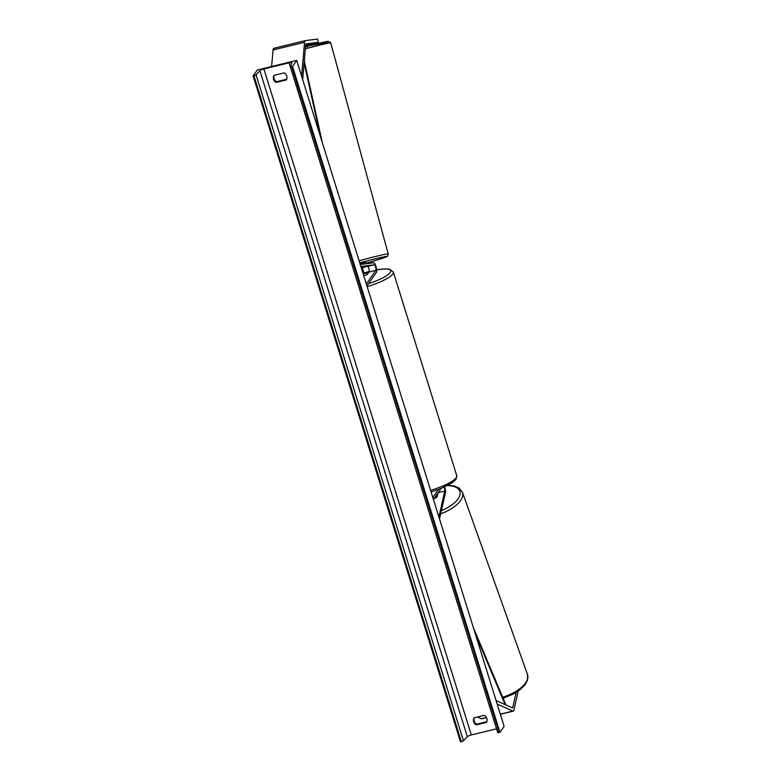 <?xml version="1.0" encoding="UTF-8"?>
<svg xmlns="http://www.w3.org/2000/svg" width="781" height="781" viewBox="0 0 781 781"><rect width="100%" height="100%" fill="white"/><g stroke="black" fill="none" stroke-linecap="round" stroke-linejoin="round"><path stroke-width="1.17" d="M516.153 692.444L512.785 707.371A3.368 0.898 -103.7 0 1 512.648 707.723A3.368 0.898 -103.7 0 1 512.473 707.859A3.368 0.898 -103.7 0 1 512.277 707.83L496.091 700.596M486.524 717.641L481.75 718.803A6.736 1.796 -103.7 0 1 481.36 718.754L477.455 717.007M518.203 691.097L513.908 710.144A6.736 1.796 -103.7 0 1 513.625 710.856A6.736 1.796 -103.7 0 1 513.263 711.13A6.736 1.796 -103.7 0 1 512.873 711.081L497.165 704.052M305.264 40.641L273.848 48.295A6.736 1.796 76.3 0 0 273.799 48.305L305.312 40.632A6.736 1.796 76.3 0 1 305.371 40.622L317.535 39.05L318.306 42.33L306.142 43.892A3.368 0.898 76.3 0 0 306.113 43.902A3.368 0.898 76.3 0 0 305.937 44.039A3.368 0.898 76.3 0 0 305.742 44.732L302.686 79.642M318.306 42.33L305.683 45.396M273.799 48.305A6.736 1.796 76.3 0 0 273.438 48.578A6.736 1.796 76.3 0 0 273.057 49.974L271.612 66.483M305.312 40.632A6.736 1.796 76.3 0 0 304.961 40.905A6.736 1.796 76.3 0 0 304.57 42.301L301.603 76.187M361.769 267.541L367.578 266.428A2.948 0.791 -103.7 0 1 368.944 268.82A2.948 0.791 -103.7 0 1 369.101 272.032L367.431 274.434A4.208 0.937 162.7 0 1 363.761 275.732A4.208 0.937 -17.3 0 0 366.943 274.668L368.134 272.959A4.208 0.937 -17.3 0 0 363.233 274.043M366.943 285.973L376.413 272.364A5.047 1.347 76.3 0 0 376.13 266.848A5.047 1.347 76.3 0 0 373.796 262.748L360.256 264.495M363.721 273.858A5.047 1.347 76.3 0 0 362.316 267.717M362.95 273.135A2.948 0.791 76.3 0 0 362.54 270.011A2.948 0.791 76.3 0 0 361.349 267.971L366.123 266.614M366.338 284.011L375.798 270.402A2.948 0.791 76.3 0 0 375.641 267.19A2.948 0.791 76.3 0 0 374.275 264.798L360.89 266.526M444.682 486.914A5.047 1.347 -103.7 0 1 445.434 492.782L439.527 518.994M444.135 487.168A2.948 0.791 -103.7 0 1 444.74 491.044L438.893 516.963M434.148 498.463A4.208 1.923 -21.9 0 0 437.077 496.941L437.975 492.957M433.445 499.479L441.119 488.447M432.84 497.517L438.414 489.502M437.555 494.822L437.36 494.266A4.208 1.962 -19.6 0 0 437.116 494.197M437.36 494.266L436.696 497.243M296.682 60.381L292.514 66.375L290.249 66.6L291.782 62.939A3.573 0.791 -17.3 0 0 291.801 62.783A3.573 0.791 -17.3 0 0 289.087 62.831L263.88 68.972A3.573 0.791 -17.3 0 0 259.897 70.71L256.051 74.849L253.942 75.767L253.112 75.972L257.291 69.978L296.682 60.381L504.116 726.359L499.938 732.353L499.118 732.558L497.682 732.578L290.307 66.668M486.797 721.722L476.732 724.172A5.262 4.93 34.8 0 1 474.204 717.798M274.102 75.327A5.262 4.93 -145.2 0 0 276.62 81.702L286.686 79.252M273.926 75.376A5.262 4.93 -145.2 0 0 276.123 82.425L286.363 79.926A5.262 4.93 -145.2 0 0 284.167 72.877L273.926 75.376M473.628 721.742A5.262 4.93 34.8 0 1 474.028 717.846L484.279 715.347A5.262 4.93 34.8 0 1 486.475 722.405L476.225 724.895A5.262 4.93 34.8 0 1 473.628 721.742M496.511 728.81L471.304 734.95A3.573 0.791 -17.3 0 0 467.331 736.688L463.475 740.827L460.546 741.95L253.112 75.972M292.514 66.375L499.938 732.353M476.225 724.895L476.732 724.172M276.123 82.425L276.62 81.702M305.644 45.796L306.874 45.581L307.314 47.202M360.002 263.675L365.85 262.231L366.289 263.851M505.122 704.638L475.287 633.801M505.99 705.028L473.286 627.397M304.141 63.007L320.454 136.685M304.307 61.133L322.446 143.099M511.78 707.615L512.785 707.371M481.36 718.754L486.456 717.514M500.309 714.146L512.873 711.081M273.057 49.974L304.57 42.301M367.578 266.428L374.275 264.798M369.101 272.032L375.798 270.402M438.209 492.635L444.74 491.044M430.614 490.39A27.979 6.199 -17.3 0 0 456.26 477.689A27.979 6.199 -17.3 0 0 456.778 475.746L456.016 479.368L452.58 482.57L440.64 488.642L431.102 491.952M456.778 475.746L393.331 272.042A27.979 6.199 162.7 0 1 392.814 273.985A27.979 6.199 162.7 0 1 367.168 286.676M368.603 283.601A25.88 5.74 -17.3 0 0 390.236 272.501A25.88 5.74 -17.3 0 0 376.676 269.845M369.267 271.495A25.88 5.74 -17.3 0 0 363.692 273.116M502.691 697.199A27.979 13.043 -19.6 0 0 527.517 674.569L462.45 492.255A27.979 13.043 160.4 0 1 440.679 513.878M441.431 510.559A25.88 12.066 -19.6 0 0 459.97 494.9A25.88 12.066 -19.6 0 0 447.415 485.606M289.087 62.831L290.249 66.551M263.88 68.972L471.304 734.95M291.684 66.58L499.118 732.558M253.942 75.767L461.366 741.745M256.051 74.849L463.475 740.827M259.897 70.71L467.331 736.688M310.155 47.416A25.88 0.986 164.8 0 0 328.118 41.452A25.88 0.986 164.8 0 0 305.576 46.655L328.196 41.383L330.666 42.604L388.235 253.962A27.979 1.074 164.8 0 0 359.104 260.786M305.381 48.803A27.979 1.074 -15.2 0 1 330.802 42.984M359.748 262.865A25.88 0.986 -15.2 0 1 386.351 256.471A25.88 0.986 -15.2 0 1 368.691 262.445A25.88 0.986 -15.2 0 1 366.104 263.168M500.348 714.273L513.263 711.13M393.331 272.042L389.543 269.162L385.98 268.81L376.676 269.777M369.267 271.437L363.682 273.057M448.099 485.255L454.093 485.938L458.955 487.969L462.45 492.255M503.13 698.234L513.673 693.879L519.882 689.857L525.047 684.742L527.526 680.105L527.517 674.569M497.682 732.578L290.249 66.6M366.104 263.177L368.71 262.445C391.642 255.758 386.029 256.734 387.737 255.992L388.235 253.962"/></g></svg>
